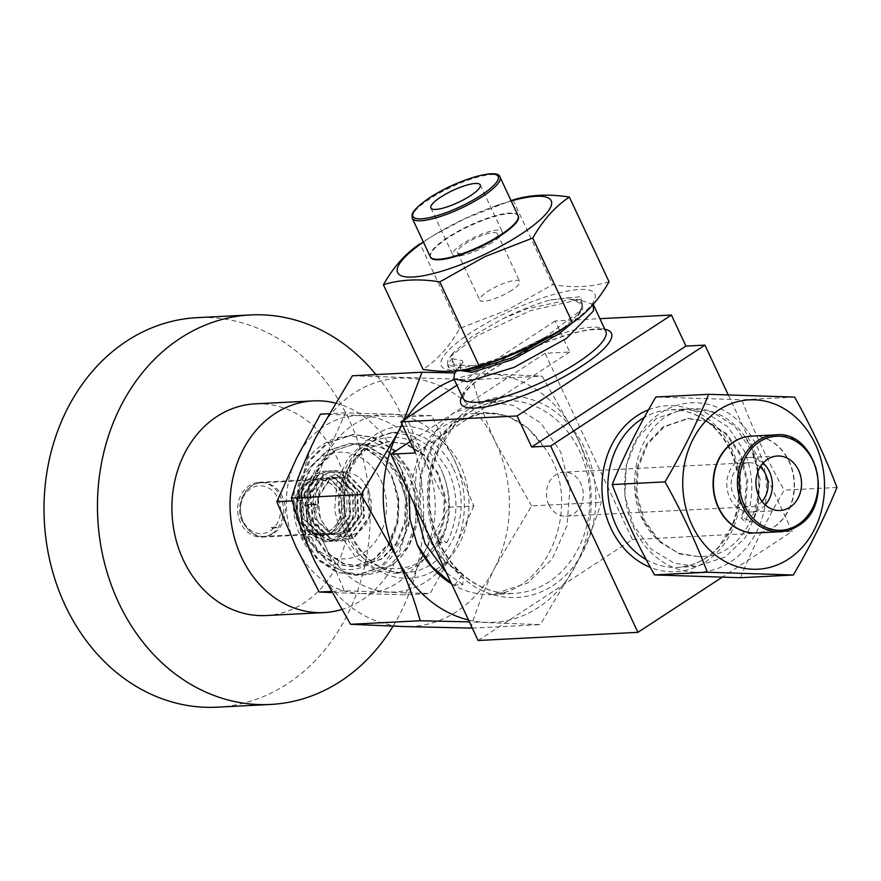 <?xml version="1.0" encoding="UTF-8"?>
<svg xmlns="http://www.w3.org/2000/svg" width="881" height="881" viewBox="0 0 881 881"><rect width="100%" height="100%" fill="white"/><g stroke="black" fill="none" stroke-linecap="round" stroke-linejoin="round"><path stroke-width="0.66" stroke-dasharray="4.41 3.3" d="M393.08 626.171A195.009 162.996 87.1 0 0 375.989 374.579M217.012 707.179A195.009 162.996 87.1 0 0 292.206 680.539A195.009 162.996 87.1 0 0 362.631 457.294A195.009 162.996 87.1 0 0 197.135 317.667M276.744 527.708L275.246 527.003L271.194 527.521L271.018 528.435L276.744 527.708L272.35 528.468M272.504 533.335A27.41 22.917 -92.9 0 1 261.932 537.08A27.41 22.917 -92.9 0 1 238.674 517.444A27.41 22.917 -92.9 0 1 248.574 486.07A27.41 22.917 -92.9 0 1 259.146 482.314A27.41 22.917 -92.9 0 1 282.405 501.95A27.41 22.917 -92.9 0 1 272.504 533.335M306.687 483.096A27.41 22.917 87.1 0 0 296.787 514.482A27.41 22.917 87.1 0 0 320.045 534.106A27.41 22.917 87.1 0 0 330.617 530.362A27.41 22.917 87.1 0 0 340.518 498.976A27.41 22.917 87.1 0 0 317.259 479.352A27.41 22.917 87.1 0 0 306.687 483.096M265.941 615.544A105.984 88.585 87.1 0 0 306.808 601.062A105.984 88.585 87.1 0 0 345.077 479.738A105.984 88.585 87.1 0 0 255.138 403.85M341.222 609.663A105.984 88.585 87.1 0 0 364.921 598.1A105.984 88.585 87.1 0 0 405.811 489.407A105.984 88.585 87.1 0 0 334.868 402.947M306.764 505.705L307.282 504.56L311.555 503.932L317.931 505.121L318.757 506.399C314.847 508.943 310.85 508.711 306.764 505.705C312.964 504.395 316.962 504.626 318.757 506.399M317.931 505.121L313.537 503.932L307.282 504.56M271.194 527.521L275.246 527.003M511.861 290.212A22.047 5.308 154.9 0 1 491.84 299.639A22.047 5.308 154.9 0 1 479.815 300.179A22.047 5.308 154.9 0 1 487.689 291.446A22.047 5.308 154.9 0 1 507.72 282.019A22.047 5.308 154.9 0 1 519.746 281.48A22.047 5.308 154.9 0 1 511.861 290.212M489.528 242.517A22.047 5.308 154.9 0 1 469.496 251.944A22.047 5.308 154.9 0 1 457.47 252.484A22.047 5.308 154.9 0 1 465.344 243.751A22.047 5.308 154.9 0 1 485.376 234.324A22.047 5.308 154.9 0 1 497.402 233.784A22.047 5.308 154.9 0 1 489.528 242.517M492.391 242.363A27.278 6.563 154.9 0 1 467.613 254.025A27.278 6.563 154.9 0 1 452.735 254.697A27.278 6.563 154.9 0 1 462.481 243.894A27.278 6.563 154.9 0 1 487.259 232.232A27.278 6.563 154.9 0 1 502.137 231.56A27.278 6.563 154.9 0 1 492.391 242.363M548.841 504.659A22.047 18.424 87.1 0 0 566.009 516.178A22.047 18.424 87.1 0 0 580.931 483.669A22.047 18.424 87.1 0 0 563.763 472.15A22.047 18.424 87.1 0 0 548.841 504.659M761.966 501.355A22.047 18.424 -92.9 0 1 758.673 504.108A22.047 18.424 -92.9 0 1 750.722 506.751A22.047 18.424 -92.9 0 1 731.924 490.607A22.047 18.424 -92.9 0 1 740.525 465.366A22.047 18.424 -92.9 0 1 748.476 462.723A22.047 18.424 -92.9 0 1 760.204 466.952M765.237 504.923A27.278 22.796 -92.9 0 1 760.832 508.711A27.278 22.796 -92.9 0 1 750.997 511.971A27.278 22.796 -92.9 0 1 727.728 491.994A27.278 22.796 -92.9 0 1 738.377 460.763A27.278 22.796 -92.9 0 1 748.211 457.503A27.278 22.796 -92.9 0 1 763.1 463.065M242.804 520.429A23.952 20.021 -92.9 0 1 251.228 488.305A23.952 20.021 -92.9 0 1 278.275 498.965A23.952 20.021 -92.9 0 1 269.85 531.1A23.952 20.021 -92.9 0 1 242.804 520.429M339.141 494.67A26.848 22.443 -92.9 0 1 320.629 533.512A26.848 22.443 -92.9 0 1 299.375 518.733A26.848 22.443 -92.9 0 1 317.898 479.881A26.848 22.443 -92.9 0 1 339.141 494.67M344.548 492.666C353.799 513.612 336.101 541.308 316.147 534.877C309.638 533.247 304.463 529.195 300.608 522.719C312.821 540.626 327.402 543.852 344.361 532.399A35.328 29.525 -92.9 0 1 325.706 541.749A35.328 29.525 -92.9 0 1 323.283 541.749C311.907 540.416 303.46 533.787 297.954 521.838C280.037 485.233 330.584 453.495 344.548 492.666M323.283 541.749L325.783 541.738L338.084 538.005L353.259 517.532L351.904 490.53L335.221 472.822L324.946 471.038L313.394 474.738L299.606 495.144L302.348 522.059L320.409 539.712L331.322 541.463L343.623 537.718L358.787 517.246L357.433 490.254L340.76 472.535L330.485 470.751L318.922 474.452L305.145 494.858L307.876 521.783L325.948 539.425L336.85 541.176L349.151 537.443L364.327 516.96L362.972 489.968L346.288 472.249L336.013 470.476L324.461 474.165L310.674 494.571L313.416 521.497L331.476 539.15L342.39 540.89L354.691 537.157L369.855 516.684L371.419 507.258A35.328 29.525 87.1 0 0 368.049 489.715A35.328 29.525 87.1 0 0 363.401 481.819C347.775 461.886 315.607 476.081 317.832 504.152C317.744 512.059 319.913 518.975 324.362 524.867C338.205 547.916 370.604 534.36 371.419 507.258M344.361 532.399C354.426 520.098 356.706 506.157 351.211 490.574L334.527 472.855L324.263 471.071L312.7 474.771L298.912 495.177L301.654 522.103L319.715 539.745L330.628 541.496L342.929 537.762L358.093 517.279L356.739 490.288L340.066 472.568L329.791 470.784L318.239 474.485L304.452 494.891L307.194 521.816L325.254 539.458L336.157 541.209L348.458 537.476L363.633 517.004L362.278 490.001L345.594 472.293L335.331 470.509L323.768 474.209L309.98 494.615L312.722 521.53L330.782 539.183L341.696 540.934L353.997 537.19L369.161 516.718L367.806 489.726L363.401 481.819M380.768 480.112A53.422 44.645 -92.9 0 1 363.875 552.497A53.422 44.645 -92.9 0 1 303.009 530.979A53.422 44.645 -92.9 0 1 319.891 458.594A53.422 44.645 -92.9 0 1 380.768 480.112M393.124 480.696L391.142 476.015C384.898 462.966 375.923 453.638 364.249 448.033C377.376 452.559 387.937 461.259 395.921 474.132C407.319 493.977 410.117 514.746 404.335 536.441A70.37 58.818 87.1 0 0 402.408 471.566A70.37 58.818 87.1 0 0 402.033 470.784C386.55 439.134 349.294 426.514 322.887 444.586C295.708 461.038 284.97 505.375 300.762 536.573C313.845 565.569 346.541 578.299 370.516 563.289C395.129 549.7 406.328 510.617 393.124 480.696L398.102 501.597L396.813 522.807L388.257 544.018L373.522 559.325L351.882 566.659L335.386 564.148L317.942 552.927L305.322 534.426L299.518 511.476L301.489 487.545L311.015 466.28L326.719 450.929L349.482 443.528L366.782 446.006L385.206 457.173L398.796 475.63L405.568 498.536L404.555 522.411L395.998 543.621L381.275 558.928L359.624 566.274L343.138 563.752L325.695 552.53L313.063 534.029L307.26 511.079L309.242 487.149L318.768 465.895L334.461 450.532L357.223 443.132L375.372 445.907C420.138 456.92 430.688 535.196 393.664 563.642C418.266 544.854 425.952 502.049 410.172 471.17L394.699 450.07L373.709 437.295L353.986 434.465L328.04 442.923L310.156 460.477L299.331 484.781L297.139 512.136L303.846 538.379L318.349 559.523L338.37 572.353L357.29 575.227L382.112 566.824L399.027 549.326L408.883 525.065L410.094 497.765L402.033 470.784M393.664 563.642A70.37 58.818 -92.9 0 1 364.382 574.864A70.37 58.818 -92.9 0 1 338.932 569.401L344.923 572.022L363.842 574.886L388.664 566.494L405.579 548.984L415.436 524.735L416.658 497.424L408.982 471.236L393.51 450.136L372.52 437.361L352.796 434.52L326.84 442.978L308.967 460.532L298.141 484.836L295.95 512.191L302.657 538.434L317.16 559.578L337.181 572.408L356.089 575.282L380.922 566.89L404.335 536.441M593.188 304.43L578.927 299.716L530.736 310.541L476.676 336.013L450.114 356.805L447.944 360.186L447.438 364.976L460.895 367.895L472.745 365.736L451.909 364.954L453.23 352.818L472.095 336.432L502.611 318.812C519.493 310.299 535.428 304.033 550.427 300.003L580.975 296.633L581.647 309.671L545.405 337.159A78.849 18.975 154.9 0 1 472.745 365.736M699.051 556.693L702.234 556.429L698.974 556.704L678.205 553.202L659.572 541.022C617.647 507.941 631.556 424.554 678.579 410.964A78.849 65.91 -92.9 0 1 691.497 408.751A78.849 65.91 -92.9 0 1 743.41 434.377L752.583 449.971L760.105 479.385L757.66 510.033L745.535 537.267L725.504 556.935L696.431 566.406L674.328 563.234L650.817 548.907L633.494 525.274L624.893 495.926L626.27 465.322L637.315 438.154L656.268 418.541L684.085 409.125L705.285 412.341L727.717 426.723L743.982 450.411C753.927 474.132 754.378 497.996 745.304 522.004L741.053 517.731L742.132 517.676L752.44 521.64L745.304 522.004M678.579 410.964L691.222 408.762L712.421 411.978L734.853 426.36L751.108 450.048C761.063 473.769 761.503 497.633 752.44 521.64M414.213 504.108L416.328 470.278L429.895 437.02L453.153 413.002L487.27 401.483L513.26 405.425L540.769 423.012L560.723 452.008L569.974 488.008L567.034 525.517L552.255 558.851L527.785 582.925L492.259 594.51L487.083 594.587A96.514 80.667 -92.9 0 1 451.579 583.883M341.619 480.817L351.178 462.327L365.461 448.947L388.224 441.557L405.524 444.024L423.948 455.202L437.538 473.648L444.31 496.554L443.297 520.429L437.009 537.784L446.92 542.597L440.368 542.927C452.14 519.272 452.405 494.836 441.161 469.584A70.37 58.818 -92.9 0 1 443.077 534.459C424.246 582.22 358.171 579.797 343.205 527.895C337.456 512.324 336.927 496.631 341.619 480.817C352.874 428.309 418.783 422.241 440.775 468.802A70.37 58.818 -92.9 0 1 441.15 469.595L440.775 468.802M446.92 542.597C458.693 518.942 458.957 494.494 447.724 469.254L432.252 448.154L411.262 435.379L391.538 432.549L365.582 441.007L347.709 458.56L336.883 482.865L334.692 510.22L341.399 536.463L355.902 557.607L375.923 570.436L394.831 573.311L419.664 564.908L443.077 534.459M694.889 572.221A84.785 70.865 87.1 0 0 766.426 489.803A84.785 70.865 87.1 0 0 696.144 402.771A84.785 70.865 87.1 0 0 624.618 485.189A84.785 70.865 87.1 0 0 694.889 572.221M740.492 577.716C752.374 548.665 766.922 519.482 784.134 490.155C767.362 460.168 753.244 430.049 741.802 399.798L655.838 397.012M752.286 436.062A48.488 40.526 -92.9 0 1 755.292 436.15A48.488 40.526 -92.9 0 1 793.043 474.022A48.488 40.526 -92.9 0 1 773.595 527.146A48.488 40.526 -92.9 0 1 760.204 532.498A48.488 40.526 -92.9 0 1 757.231 532.884M555.151 333.293A84.785 20.406 -25.1 0 0 591.603 290.917A84.785 20.406 -25.1 0 0 508.645 311.698A84.785 20.406 -25.1 0 0 441.007 361.673A84.785 20.406 -25.1 0 0 496.961 360.56M609.046 281.766C592.263 286.986 573.465 287.955 552.684 284.64L507.709 309.793L459.695 328.459C449.486 346.376 437.284 360.032 423.078 369.403M511.2 200.945A84.785 20.406 -25.1 0 0 495.496 205.945A84.785 20.406 -25.1 0 0 465.014 218.543A84.785 20.406 -25.1 0 0 437.306 233.201A84.785 20.406 -25.1 0 0 423.42 242.066M459.695 328.459L420.028 243.795L433.694 235.359L465.003 218.631L511.046 200.604M430.424 257.065A48.488 11.673 154.9 0 1 447.823 238.024A48.488 11.673 154.9 0 1 518.237 215.933M473.868 505.991L454.067 549.667L430.225 593.552L344.262 590.766L325.122 545.482L301.941 500.408L325.783 456.523L345.572 412.837L431.547 415.634L454.728 460.708A89.025 74.411 -92.9 0 1 454.067 549.667A89.025 74.411 -92.9 0 1 389.27 592.054A89.025 74.411 -92.9 0 1 325.122 545.482A89.025 74.411 -92.9 0 1 325.783 456.523A89.025 74.411 -92.9 0 1 390.58 414.136A89.025 74.411 -92.9 0 1 454.728 460.708L473.868 505.991L448.781 507.269L424.939 551.154A89.025 74.411 87.1 0 0 425.6 462.195A89.025 74.411 87.1 0 0 361.452 415.623A89.025 74.411 87.1 0 0 296.644 458.01A89.025 74.411 87.1 0 0 295.994 546.969A89.025 74.411 87.1 0 0 360.131 593.541L331.025 592.506M405.139 594.829L424.939 551.154A89.025 74.411 -92.9 0 1 360.131 593.541L405.139 594.829L430.225 593.552M338.932 569.401C297.569 549.116 294.122 470.234 336.19 450.004L357.653 443.11L375.372 445.907M344.262 590.766L330.43 591.47M301.941 500.408L292.25 500.904M431.547 415.634L406.46 416.911L425.6 462.195L448.781 507.269M320.486 414.125L406.46 416.911M345.572 412.837L328.481 413.718M513.017 199.965L552.684 284.64M794.629 397.1L741.802 399.798M836.95 487.457L784.134 490.155M702.234 556.429C751.867 556.528 777.108 477.194 743.41 434.377M343.205 527.895L339.064 506.861L341.2 485.519L350.726 464.254L366.43 448.903L389.193 441.502L406.493 443.98L424.917 455.147L438.507 473.604L445.279 496.51L444.266 520.385L437.978 537.729M440.368 542.927L437.009 537.784M408.883 492.721L417.792 457.382L437.78 429.488L465.597 413.784L496.653 413.442C516.134 417.297 531.959 428.584 544.128 447.295C585.931 502.071 547.486 596.657 487.083 594.587M468.483 619.96A124.353 103.936 87.1 0 0 486.323 622.382A124.353 103.936 87.1 0 0 576.846 563.179A124.353 103.936 87.1 0 0 577.76 438.925A124.353 103.936 87.1 0 0 488.162 373.863A124.353 103.936 87.1 0 0 454.255 379.535M406.284 418.354A124.353 103.936 87.1 0 0 402.21 424.708M488.162 373.863L542.112 376.132L577.76 438.925C587.715 460.565 595.545 481.698 601.238 502.335C595.182 522.103 587.054 542.388 576.846 563.179L540.273 624.651L469.386 621.876M401.956 424.157L403.916 419.896M472.304 628.12L540.273 624.651M470.63 628.208C476.687 608.43 484.814 588.156 495.023 567.364L531.595 505.892L601.238 502.335M531.595 505.892L495.937 443.099C486.081 421.724 478.262 400.58 472.469 379.678L542.112 376.132M472.469 379.678L352.389 375.78M495.023 567.364A124.353 103.936 87.1 0 0 495.937 443.099A124.353 103.936 87.1 0 0 406.339 378.048A124.353 103.936 87.1 0 0 315.827 437.251A124.353 103.936 87.1 0 0 314.902 561.505A124.353 103.936 87.1 0 0 404.5 626.567A124.353 103.936 87.1 0 0 495.023 567.364M463.065 362.333L457.008 370.075L451.656 358.644L462.261 360.604L463.065 362.333L460.763 365.725L460.289 369.877L459.486 368.148L459.959 363.996L462.261 360.604M496.653 413.442L483.173 412.539L452.966 422.77L432.395 444.079L420.413 473.604L418.949 506.85L428.298 538.743L442.625 559.875L461.919 575.172L463.131 575.106L462.8 584.709L454.728 585.116L451.182 583.035M544.128 447.295L527.741 427.924L507.401 415.986L484.385 412.484L454.178 422.704L433.606 444.013L421.625 473.549L420.16 506.784L429.51 538.676L443.837 559.82L463.131 575.106M454.728 585.116L461.919 575.172M462.8 584.709L446.37 572.738M478.108 640.498L632.393 539.579L545.119 353.27L569.721 352.015L555.173 320.959L599.906 318.68M555.173 320.959L456.92 385.228M545.119 353.27L410.117 441.579M728.224 394.831L792.206 531.419L722.178 577.231M632.393 539.579L792.206 531.419M569.721 352.015L415.436 452.933M698.974 556.704L679.493 553.918L658.768 541.33L643.471 520.572L635.862 494.781L636.996 467.899L646.643 444.024L663.228 426.789L687.609 418.519L706.177 421.349L725.823 433.992L740.04 454.805L746.581 480.652L744.368 507.588L741.053 517.731M659.572 541.022L644.551 520.517L636.941 494.726L638.075 467.844L647.711 443.969L664.307 426.734L688.678 418.464L707.256 421.294L726.902 433.937L741.119 454.75L747.661 480.597L745.447 507.533L742.132 517.676M502.611 318.812L527.245 308.724L570.855 299.43L582.55 304.187L582.594 309.429L573.421 322.017M460.807 370.637L460.289 369.877M550.427 300.003L568.884 297.69L581.746 302.458L581.779 307.7L577.815 314.572L562.596 328.855M466.214 370.802L459.486 368.148M545.405 337.159L502.137 358.677M464.772 369.921L456.523 370.505L448.55 367.355L449.057 362.554L451.656 358.644M457.008 370.075L456.292 370.978M364.249 448.033L380.218 459.254L392.012 475.971L398.785 498.877L397.783 522.752L389.226 543.962L374.491 559.27L352.852 566.615L336.355 564.093L318.911 552.872L306.291 534.382L300.487 511.421L302.458 487.49L311.984 466.236L327.688 450.885L350.451 443.484L367.751 445.951L386.175 457.129L399.765 475.575L406.537 498.481L405.524 522.367L396.968 543.566L382.244 558.873L360.593 566.219L344.108 563.708L326.664 552.475L314.032 533.985L308.229 511.024L310.211 487.094L319.737 465.84L336.19 450.004M316.147 534.877L321.994 535.373L332.082 532.322L344.559 515.638L343.59 493.646L330.133 479.209L321.829 477.755L312.48 480.773L301.379 497.38L303.747 519.305L318.581 533.666L327.523 535.086L337.61 532.047L350.098 515.363L349.118 493.371L335.661 478.934L327.358 477.48L318.019 480.486L306.918 497.104L309.275 519.019L324.12 533.39L333.062 534.811L343.15 531.761L355.627 515.077L354.658 493.085L341.2 478.647L332.897 477.194L323.547 480.2L312.447 496.818L314.814 518.733L329.648 533.104L338.59 534.525L348.678 531.474L361.166 514.79L360.186 492.798L346.729 478.361L338.425 476.907L329.087 479.925L317.986 496.532L320.343 518.457L324.362 524.867M300.608 522.719L313.735 533.919L322.688 535.34L332.776 532.289L345.253 515.605L344.284 493.613L330.827 479.176L322.523 477.722L313.173 480.729L302.073 497.347L304.43 519.261L319.274 533.633L328.217 535.053L338.304 532.003L350.792 515.319L349.812 493.327L336.355 478.901L328.051 477.436L318.713 480.453L307.612 497.06L309.969 518.986L324.803 533.346L333.756 534.767L343.843 531.728L356.32 515.044L355.351 493.052L341.894 478.614L333.58 477.161L324.241 480.167L313.14 496.785L315.497 518.7L330.342 533.071L339.284 534.492L349.372 531.441L361.86 514.757L360.88 492.765L347.422 478.328L339.119 476.874L329.78 479.881L318.68 496.499L317.832 504.152M242.969 521.618A26.848 22.443 87.1 0 0 264.223 536.397A26.848 22.443 87.1 0 0 282.735 497.545A26.848 22.443 87.1 0 0 261.481 482.766A26.848 22.443 87.1 0 0 242.969 521.618M605.809 331.278A78.849 18.975 -25.1 0 0 562.805 333.216A78.849 18.975 -25.1 0 0 491.158 366.937A78.849 18.975 -25.1 0 0 462.988 398.179L464.683 393.433C468.637 387.321 477.469 379.711 491.158 370.604C520.153 351.288 566.461 332.379 590.446 329.824C609.443 328.492 604.751 332.016 605.809 331.278M646.225 559.622A78.849 65.91 87.1 0 0 677.764 567.353A78.849 65.91 87.1 0 0 731.142 451.072A78.849 65.91 87.1 0 0 669.725 409.863A78.849 65.91 87.1 0 0 644.264 417.462M439.035 542.949A96.514 80.667 -92.9 0 1 504.373 400.613A96.514 80.667 -92.9 0 1 579.544 451.05A96.514 80.667 -92.9 0 1 514.207 593.398A96.514 80.667 -92.9 0 1 439.035 542.949M438.275 544.854A100.753 84.213 87.1 0 0 553.092 585.447A100.753 84.213 87.1 0 0 584.951 448.914A100.753 84.213 87.1 0 0 470.124 408.321A100.753 84.213 87.1 0 0 438.275 544.854M648.504 409.819A83.089 69.445 -92.9 0 1 731.902 449.167A83.089 69.445 -92.9 0 1 725.382 542.233A83.089 69.445 -92.9 0 1 650.409 567.419M462.062 396.197A83.089 19.999 154.9 0 1 490.585 370.78A83.089 19.999 154.9 0 1 604.873 329.296M453.55 468.956A70.37 58.818 -92.9 0 1 405.91 572.738A70.37 58.818 -92.9 0 1 351.101 535.967A70.37 58.818 -92.9 0 1 398.741 432.175A70.37 58.818 -92.9 0 1 453.55 468.956M460.763 466.104A76.03 63.542 87.1 0 0 374.117 435.478A76.03 63.542 87.1 0 0 350.087 538.5A76.03 63.542 87.1 0 0 436.723 569.126A76.03 63.542 87.1 0 0 460.763 466.104M760.204 532.498L756.416 532.928A48.466 40.515 87.1 0 0 773.892 527.113A48.466 40.515 87.1 0 0 792.812 471.61A48.466 40.515 87.1 0 0 751.471 436.106L755.292 436.15M775.489 434.884A48.466 40.515 -92.9 0 1 816.83 470.388A48.466 40.515 -92.9 0 1 797.922 525.891M518.072 215.614A48.466 11.662 -25.1 0 0 491.642 216.803A48.466 11.662 -25.1 0 0 447.603 237.529A48.466 11.662 -25.1 0 0 430.28 256.734M412.253 218.235A48.466 11.662 154.9 0 1 429.565 199.029A48.466 11.662 154.9 0 1 473.604 178.303A48.466 11.662 154.9 0 1 500.034 177.114M320.045 534.106L261.932 537.08M317.259 479.352L259.146 482.314M312.931 503.921L311.555 503.932M457.47 252.484L479.815 300.179M430.864 207.993L452.735 254.697M566.009 516.178L750.722 506.751M780.125 510.484L750.997 511.971M320.629 533.512L264.223 536.397C257.329 538.203 249.984 533.203 242.176 521.387C234.335 505.066 245.292 482.832 261.481 482.766L317.898 479.881M342.39 540.89L341.696 540.934M336.85 541.176L336.157 541.209M331.322 541.463L330.628 541.496M336.013 470.476L335.331 470.509M330.485 470.751L329.791 470.784M324.946 471.038L324.263 471.071M356.089 575.282L357.29 575.227M352.796 434.52L353.986 434.465M696.431 566.406L677.764 567.353C693.523 566.384 707.245 559.435 718.918 546.517L731.274 527.124C741.824 501.774 741.527 476.357 730.393 450.852C725.515 440.511 719.094 431.877 711.154 424.939C698.578 414.257 684.768 409.236 669.725 409.863L684.085 409.125M492.259 594.51L514.207 593.398C495.706 594.157 478.746 587.979 463.34 574.886C453.605 566.384 445.753 555.812 439.784 543.17C426.173 512.004 425.809 480.916 438.716 449.927L453.847 426.195C468.141 410.348 484.979 401.824 504.373 400.613L487.27 401.483M394.831 573.311L405.91 572.738C382.761 572.991 364.833 560.834 352.103 536.254C342.136 513.414 341.872 490.64 351.31 467.943L362.333 450.654C372.707 439.179 384.843 433.023 398.741 432.175L391.538 432.549M437.306 233.201L433.694 235.348M495.496 205.945L499.736 204.447M388.224 441.557L389.193 441.502M483.173 412.539L484.385 412.484M687.609 418.519L688.678 418.464M582.55 304.187L581.746 302.458M577.815 314.572L581.647 309.671M459.926 370.604L456.523 370.505M456.578 370.615L462.547 362.972M580.535 299.738L570.855 299.43M450.114 356.805L453.23 352.818M448.55 367.355L447.438 364.976M351.882 566.659L352.852 566.615M349.482 443.528L350.451 443.484M359.624 566.274L360.593 566.219M321.994 535.373L322.688 535.34M321.829 477.755L322.523 477.722M327.523 535.086L328.217 535.053M327.358 477.48L328.051 477.436M333.062 534.811L333.756 534.767M332.897 477.194L333.58 477.161M338.59 534.525L339.284 534.492M338.425 476.907L339.119 476.874M777.35 456.017L748.211 457.503M748.476 462.723L563.763 472.15M480.255 184.856L502.137 231.56M497.402 233.784L519.746 281.48"/><path stroke-width="1.32" d="M375.989 374.579A195.009 162.996 87.1 0 0 250.6 314.935A195.009 162.996 87.1 0 0 175.407 341.586A195.009 162.996 87.1 0 0 104.982 564.831A195.009 162.996 87.1 0 0 270.478 704.459A195.009 162.996 87.1 0 0 345.671 677.808A195.009 162.996 87.1 0 0 393.08 626.171M250.6 314.935L197.135 317.667A195.009 162.996 87.1 0 0 121.941 344.317A195.009 162.996 87.1 0 0 51.527 567.562A195.009 162.996 87.1 0 0 217.012 707.179L270.478 704.459M334.868 402.947A105.984 88.585 87.1 0 0 313.251 400.888L255.138 403.85A105.984 88.585 87.1 0 0 214.27 418.332A105.984 88.585 87.1 0 0 176.002 539.657A105.984 88.585 87.1 0 0 265.941 615.544L324.054 612.581A105.984 88.585 87.1 0 0 341.222 609.663M313.251 400.888A105.984 88.585 87.1 0 0 272.383 415.369A105.984 88.585 87.1 0 0 234.115 536.694A105.984 88.585 87.1 0 0 324.054 612.581M470.509 195.67A27.278 6.563 154.9 0 1 445.731 207.332A27.278 6.563 154.9 0 1 430.864 207.993A27.278 6.563 154.9 0 1 440.61 197.19A27.278 6.563 154.9 0 1 465.388 185.528A27.278 6.563 154.9 0 1 480.255 184.856A27.278 6.563 154.9 0 1 470.509 195.67M789.96 507.225A27.278 22.796 -92.9 0 1 780.125 510.484A27.278 22.796 -92.9 0 1 756.867 490.508A27.278 22.796 -92.9 0 1 767.505 459.276A27.278 22.796 -92.9 0 1 777.35 456.017A27.278 22.796 -92.9 0 1 800.609 475.993A27.278 22.796 -92.9 0 1 789.96 507.225M456.292 370.978L454.409 373.985L453.902 378.786L467.359 381.693L513.942 367.41L566.384 338.502L593.497 310.872L593.188 304.43M446.37 572.738L425.06 543.665L414.213 504.108M708.654 394.314L655.838 397.012C638.626 426.327 624.078 455.521 612.196 484.572C623.649 514.823 637.756 544.943 654.528 574.93L740.492 577.716L793.307 575.018L707.344 572.232C695.902 541.98 681.795 511.861 665.023 481.874C682.235 452.548 696.772 423.365 708.654 394.314L794.629 397.1C811.401 427.087 825.508 457.206 836.95 487.457C825.068 516.508 810.52 545.702 793.307 575.018M753.002 569.258A84.785 70.865 87.1 0 0 824.539 486.83A84.785 70.865 87.1 0 0 754.257 399.809A84.785 70.865 87.1 0 0 682.731 482.226A84.785 70.865 87.1 0 0 753.002 569.258M757.231 532.884A48.488 40.526 -92.9 0 1 714.909 498.084A48.488 40.526 -92.9 0 1 733.664 441.91A48.488 40.526 -92.9 0 1 752.286 436.062M383.411 284.739L423.078 369.403C443.87 372.718 462.657 371.76 479.44 366.529L496.961 360.56A84.785 20.406 -25.1 0 0 527.455 347.951A84.785 20.406 -25.1 0 0 555.151 333.293L572.43 322.71C586.636 313.328 598.838 299.683 609.046 281.766L569.379 197.091C555.173 206.473 542.971 220.118 532.763 238.035L484.748 256.701L439.784 281.865C418.993 278.55 400.205 279.508 383.411 284.739C393.62 266.822 405.822 253.166 420.028 243.795M492.721 362.047L527.455 347.863L558.763 331.146M423.42 242.066A84.785 20.406 -25.1 0 0 403.905 276.557A84.785 20.406 -25.1 0 0 483.812 254.796A84.785 20.406 -25.1 0 0 550.328 207.751A84.785 20.406 -25.1 0 0 511.2 200.945M518.072 215.614L518.237 215.933A48.488 11.673 154.9 0 1 501.003 235.315A48.488 11.673 154.9 0 1 456.6 256.151A48.488 11.673 154.9 0 1 430.424 257.065L430.28 256.734A48.466 11.662 -25.1 0 0 456.71 255.545A48.466 11.662 -25.1 0 0 500.76 234.82A48.466 11.662 -25.1 0 0 518.072 215.614L500.034 177.114A48.466 11.662 154.9 0 1 482.722 196.32A48.466 11.662 154.9 0 1 438.683 217.034A48.466 11.662 154.9 0 1 412.253 218.235L412.055 214.832C412.209 213.631 413.398 208.819 429.565 197.807C455.796 180.253 498.459 167.302 500.034 177.114M330.43 591.47L319.175 592.043L295.994 546.969L276.854 501.685L296.644 458.01L320.486 414.125L328.481 413.718M292.25 500.904L276.854 501.685M331.025 592.506L319.175 592.043M511.046 200.604L513.017 199.965C529.811 194.734 548.599 193.776 569.379 197.091M532.763 238.035L572.43 322.71M439.784 281.865L479.44 366.529M707.344 572.232L654.528 574.93M665.023 481.874L612.196 484.572M451.579 583.883A96.514 80.667 -92.9 0 1 417.176 544.48L409.973 519.239L408.883 492.721M402.21 424.708A124.353 103.936 87.1 0 0 397.639 433.067A124.353 103.936 87.1 0 0 396.725 557.332A124.353 103.936 87.1 0 0 468.483 619.96M454.255 379.535A124.353 103.936 87.1 0 0 406.284 418.354M469.386 621.876L420.193 620.753C414.51 600.115 406.681 578.971 396.725 557.332L361.078 494.538L397.639 433.067L401.956 424.157M403.916 419.896L422.032 372.223L454.97 372.938M422.032 372.223L352.389 375.78L315.827 437.251C305.597 458.087 297.47 478.372 291.435 498.095C297.227 518.986 305.046 540.13 314.902 561.505L350.561 624.299L404.5 626.567L472.304 628.12M291.435 498.095L361.078 494.538M350.561 624.299L420.193 620.753M451.182 583.035L431.756 566.428L417.176 544.48M722.178 577.231L637.91 632.338L550.636 446.028L704.932 345.11L685.947 346.079L531.65 446.997L517.114 415.942L671.399 315.035L599.906 318.68M456.92 385.228L400.888 421.878L517.114 415.942M410.117 441.579L390.834 454.189L478.108 640.498L637.91 632.338M704.932 345.11L728.224 394.831M531.65 446.997L550.636 446.028M390.834 454.189L415.436 452.933L400.888 421.878M685.947 346.079L671.399 315.035M573.421 322.017L558.862 333.91L512.885 359.536L472.051 372.289L460.807 370.637M562.596 328.855L558.058 332.192L512.07 357.807L471.247 370.56L459.926 370.604M502.137 358.677L464.772 369.921M763.1 463.065A27.278 22.796 -92.9 0 1 765.237 504.923M760.204 466.952A22.047 18.424 -92.9 0 1 761.966 501.355M453.902 378.786L462.988 398.179A78.849 18.975 -25.1 0 0 505.991 396.241A78.849 18.975 -25.1 0 0 577.639 362.52A78.849 18.975 -25.1 0 0 605.809 331.278L593.486 304.98M644.264 417.462A78.849 65.91 87.1 0 0 616.348 526.144A78.849 65.91 87.1 0 0 646.225 559.622M650.409 567.419A83.089 69.445 -92.9 0 1 610.94 528.292A83.089 69.445 -92.9 0 1 648.504 409.819M604.873 329.296A83.089 19.999 154.9 0 1 581.702 366.133A83.089 19.999 154.9 0 1 495.485 404.687A83.089 19.999 154.9 0 1 462.062 396.197M775.489 434.884L751.471 436.106A48.466 40.515 87.1 0 0 733.983 441.91A48.466 40.515 87.1 0 0 715.075 497.413A48.466 40.515 87.1 0 0 756.416 532.928L780.434 531.695A48.466 40.515 -92.9 0 1 739.093 496.19A48.466 40.515 -92.9 0 1 758.001 440.687A48.466 40.515 -92.9 0 1 775.489 434.884C816.808 429.774 835.518 504.714 798.109 525.836L780.434 531.695A48.466 40.515 -92.9 0 0 797.922 525.891M798.109 524.613A47.056 39.326 87.1 0 0 812.987 460.851A47.056 39.326 87.1 0 0 759.356 441.888A47.056 39.326 87.1 0 0 744.478 505.65A47.056 39.326 87.1 0 0 798.109 524.613M481.367 195.108A47.056 11.321 -25.1 0 0 489.814 174.031A47.056 11.321 -25.1 0 0 429.763 197.74A47.056 11.321 -25.1 0 0 421.305 218.829A47.056 11.321 -25.1 0 0 481.367 195.108M430.28 256.734L412.253 218.235"/></g></svg>

